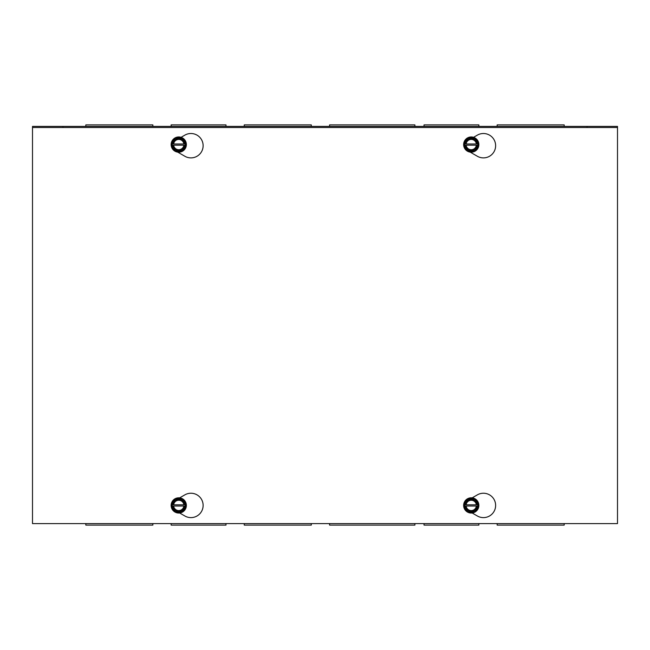 <?xml version="1.0" encoding="UTF-8"?>
<svg xmlns="http://www.w3.org/2000/svg" width="650" height="650" viewBox="0 0 650 650"><rect width="100%" height="100%" fill="white"/><g stroke="black" fill="none" stroke-linecap="round" stroke-linejoin="round"><path stroke-width="0.97" d="M329.574 126.392L329.574 124.881L414.887 124.881L414.887 126.392M85.824 126.392L85.824 124.881L152.856 124.881L152.856 126.392M244.262 126.392L244.262 124.881L311.293 124.881L311.293 126.392M497.152 126.392L497.152 124.881L564.184 124.881L564.184 126.392M171.137 126.392L171.137 124.881L225.981 124.881L225.981 126.392M424.027 126.392L424.027 124.881L478.871 124.881L478.871 126.392M62.961 126.392L587.039 126.392L587.031 127.514L587.039 126.392L617.5 126.392L617.5 523.608L32.5 523.608L32.5 126.392L62.961 126.392L62.969 127.514L62.961 126.392M329.574 523.608L329.574 525.119L414.887 525.119L414.887 523.608M85.824 523.608L85.824 525.119L152.856 525.119L152.856 523.608M244.262 523.608L244.262 525.119L311.293 525.119L311.293 523.608M497.152 523.608L497.152 525.119L564.184 525.119L564.184 523.608M171.137 523.608L171.137 525.119L225.981 525.119L225.981 523.608M424.027 523.608L424.027 525.119L478.871 525.119L478.871 523.608M179.66 497.859L184.844 494.869A12.188 12.188 0 0 1 203.125 505.424A12.188 12.188 0 0 1 184.844 515.978L179.66 512.988M181.074 137.321L184.844 135.143A12.188 12.188 0 0 1 203.125 145.697A12.188 12.188 0 0 1 184.844 156.252L177.686 152.116M472.16 497.859L477.344 494.869A12.188 12.188 0 0 1 495.625 505.424A12.188 12.188 0 0 1 477.344 515.978L472.16 512.988M473.574 137.321L477.344 135.143A12.188 12.188 0 0 1 495.625 145.697A12.188 12.188 0 0 1 477.344 156.252L470.186 152.116M32.5 127.514L617.5 127.514M465.433 143.967L477.937 143.967L477.937 145.186L477.067 145.186A5.85 5.85 0 0 1 465.433 145.186L464.563 145.186L464.563 143.967L466.164 143.967A5.119 5.119 0 0 1 476.336 143.967L477.067 143.967A5.85 5.85 0 0 0 465.433 143.967M476.336 145.186L466.164 145.186A5.119 5.119 0 0 0 476.336 145.186M464.563 143.967L467.732 138.482L474.768 138.482L477.937 143.967M477.937 145.186L474.768 150.67L467.732 150.67L464.563 145.186M475.061 137.979A7.613 7.613 0 0 1 477.848 148.387A7.613 7.613 0 0 1 467.439 151.174A7.613 7.613 0 0 1 464.652 140.766A7.613 7.613 0 0 1 475.061 137.979M478.286 144.576A7.036 7.036 0 0 0 467.732 138.482A7.036 7.036 0 0 0 467.732 150.67A7.036 7.036 0 0 0 478.286 144.576M477.067 506.033L464.563 506.033L464.563 504.814L465.433 504.814A5.85 5.85 0 0 1 477.067 504.814L477.937 504.814L477.937 506.033L476.336 506.033A5.119 5.119 0 0 1 466.164 506.033L465.433 506.033A5.85 5.85 0 0 0 477.067 506.033M466.164 504.814L476.336 504.814A5.119 5.119 0 0 0 466.164 504.814M477.937 506.033L474.768 511.517L467.732 511.517L464.563 506.033M464.563 504.814L467.732 499.33L474.768 499.33L477.937 504.814M467.439 512.021A7.613 7.613 0 0 1 464.652 501.613A7.613 7.613 0 0 1 475.061 498.826A7.613 7.613 0 0 1 477.848 509.234A7.613 7.613 0 0 1 467.439 512.021M464.214 505.424A7.036 7.036 0 0 0 474.768 511.517A7.036 7.036 0 0 0 474.768 499.33A7.036 7.036 0 0 0 464.214 505.424M172.933 143.967L185.437 143.967L185.437 145.186L184.567 145.186A5.85 5.85 0 0 1 172.933 145.186L172.063 145.186L172.063 143.967L173.664 143.967A5.119 5.119 0 0 1 183.836 143.967L184.567 143.967A5.85 5.85 0 0 0 172.933 143.967M183.836 145.186L173.664 145.186A5.119 5.119 0 0 0 183.836 145.186M172.063 143.967L175.232 138.482L182.268 138.482L185.437 143.967M185.437 145.186L182.268 150.67L175.232 150.67L172.063 145.186M182.561 137.979A7.613 7.613 0 0 1 185.347 148.387A7.613 7.613 0 0 1 174.939 151.174A7.613 7.613 0 0 1 172.153 140.766A7.613 7.613 0 0 1 182.561 137.979M185.786 144.576A7.036 7.036 0 0 0 175.232 138.482A7.036 7.036 0 0 0 175.232 150.67A7.036 7.036 0 0 0 185.786 144.576M184.567 506.033L172.063 506.033L172.063 504.814L172.933 504.814A5.85 5.85 0 0 1 184.567 504.814L185.437 504.814L185.437 506.033L183.836 506.033A5.119 5.119 0 0 1 173.664 506.033L172.933 506.033A5.85 5.85 0 0 0 184.567 506.033M173.664 504.814L183.836 504.814A5.119 5.119 0 0 0 173.664 504.814M185.437 506.033L182.268 511.517L175.232 511.517L172.063 506.033M172.063 504.814L175.232 499.33L182.268 499.33L185.437 504.814M174.939 512.021A7.613 7.613 0 0 1 172.153 501.613A7.613 7.613 0 0 1 182.561 498.826A7.613 7.613 0 0 1 185.347 509.234A7.613 7.613 0 0 1 174.939 512.021M171.714 505.424A7.036 7.036 0 0 0 182.268 511.517A7.036 7.036 0 0 0 182.268 499.33A7.036 7.036 0 0 0 171.714 505.424"/></g></svg>
